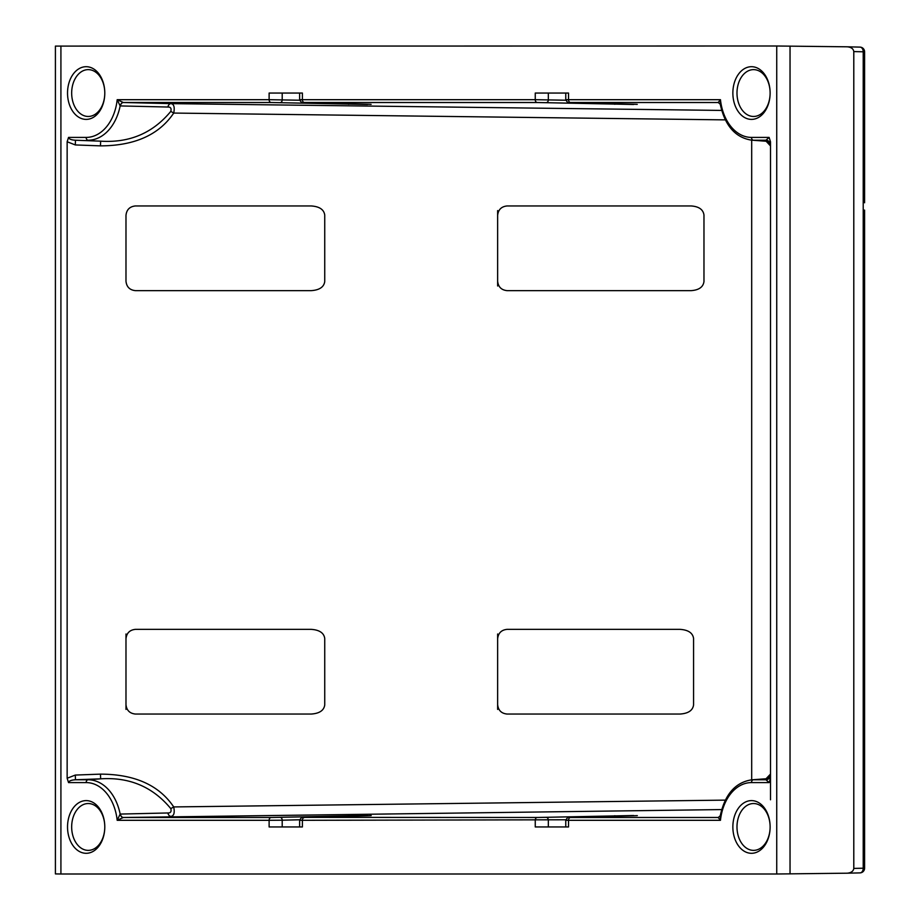 <?xml version="1.0" encoding="UTF-8"?>
<svg xmlns="http://www.w3.org/2000/svg" width="920" height="920" viewBox="0 0 920 920"><rect width="100%" height="100%" fill="white"/><g stroke="black" fill="none" stroke-linecap="round" stroke-linejoin="round"><path stroke-width="1.38" d="M732.86 93.046A26.346 18.63 90 0 1 751.49 66.7A26.346 18.63 90 0 1 770.12 93.046A23.425 16.56 -90 0 0 754.135 69.644A23.425 16.56 -90 0 0 736.989 93.046A23.425 16.56 -90 0 0 754.135 116.449A23.425 16.56 -90 0 0 770.12 93.046A26.346 18.63 90 0 1 751.49 119.393A26.346 18.63 90 0 1 732.86 93.046M67.528 93.046A26.346 18.63 90 0 1 86.158 66.7A26.346 18.63 90 0 1 104.788 93.046A23.425 16.56 -90 0 0 88.814 69.644A23.425 16.56 -90 0 0 71.668 93.046A23.425 16.56 -90 0 0 88.814 116.449A23.425 16.56 -90 0 0 104.788 93.046A26.346 18.63 90 0 1 86.158 119.393A26.346 18.63 90 0 1 67.528 93.046M67.528 826.953A26.346 18.63 90 0 1 86.158 800.607A26.346 18.63 90 0 1 104.788 826.953A23.425 16.56 -90 0 0 88.814 803.551A23.425 16.56 -90 0 0 71.668 826.953A23.425 16.56 -90 0 0 88.814 850.356A23.425 16.56 -90 0 0 104.788 826.953A26.346 18.63 90 0 1 86.158 853.3A26.346 18.63 90 0 1 67.528 826.953M732.86 826.953A26.346 18.63 90 0 1 751.49 800.607A26.346 18.63 90 0 1 770.12 826.953A23.425 16.56 -90 0 0 754.135 803.551A23.425 16.56 -90 0 0 736.989 826.953A23.425 16.56 -90 0 0 754.135 850.356A23.425 16.56 -90 0 0 770.12 826.953A26.346 18.63 90 0 1 751.49 853.3A26.346 18.63 90 0 1 732.86 826.953M864.593 293.825L864.593 868.181A4.703 4.703 0 0 1 860.005 872.884A4.703 3.323 -91.4 0 0 863.213 868.181L863.213 51.819A4.703 3.323 -88.6 0 0 860.005 47.115A4.703 4.703 0 0 1 864.593 51.819L864.593 202.768M864.593 210.139L864.593 298.241M864.409 210.117L864.409 286.476M324.737 281.577L324.737 215.015C323.921 209.518 319.412 206.505 311.213 205.953L135.389 205.953C129.708 206.552 126.58 209.691 125.982 215.372L125.982 281.209C126.58 286.902 129.708 290.041 135.389 290.639L311.213 290.639C319.412 290.087 323.921 287.075 324.737 281.577M311.213 629.36L135.389 629.36C129.708 629.958 126.58 633.098 125.982 638.79L125.982 704.628C126.58 710.309 129.708 713.448 135.389 714.046L311.213 714.046C319.412 713.494 323.921 710.481 324.737 704.984L324.737 638.422C323.921 632.925 319.412 629.912 311.213 629.36M67.148 778.251L75.29 775.065L75.463 779.769C71.254 780.01 68.931 780.953 68.528 782.586L67.148 778.251L67.148 141.749L68.528 137.413C68.931 139.046 71.254 139.989 75.463 140.231L75.29 144.934L67.148 141.749M680.041 629.36L507.046 629.36C501.365 629.958 498.237 633.098 497.639 638.79L497.639 704.628C498.237 710.309 501.365 713.448 507.046 714.046L680.041 714.046C688.24 713.494 692.748 710.481 693.565 704.984L693.565 638.422C692.748 632.925 688.24 629.912 680.041 629.36M497.639 285.993L497.639 281.209C498.237 286.902 501.365 290.041 507.046 290.639L691.15 290.639C698.924 290.087 703.19 287.063 703.972 281.566L703.972 215.027C703.19 209.53 698.924 206.505 691.15 205.953L507.046 205.953C501.365 206.552 498.237 209.691 497.639 215.372L497.639 210.588M497.639 281.209L497.639 215.372M770.5 145.866A4.703 4.703 180 0 0 765.969 141.162L753.376 140.231A47.184 33.361 90 0 1 751.629 140.162L766.141 141.243L765.969 140.231L769.12 137.413L770.5 141.749L770.5 799.79M565.811 819.777L302.392 820.306L302.392 826.953L269.123 826.953L269.123 820.306L117.185 820.306L120.152 814.073L167.9 812.969C170.637 813.05 171.603 811.601 170.798 808.622C152.812 786.876 129.432 776.94 100.648 778.837L88.055 779.769A47.184 33.361 90 0 1 120.152 814.073A4.703 3.185 85.9 0 0 123.349 817.489L117.185 820.306A44.367 31.372 -90 0 0 86.158 782.586L68.528 782.586M302.162 99.797C298.793 99.728 298.873 99.693 302.392 99.693L302.392 93.046L269.123 93.046L269.123 99.693L299.678 100.222M568.295 99.797C564.926 99.728 565.006 99.693 568.525 99.693L568.525 93.046L535.256 93.046L535.256 99.693L565.811 100.222M770.5 778.251L769.12 782.586L765.969 779.769A4.703 4.703 180 0 0 770.5 775.065M568.525 826.953L535.256 826.953L535.256 820.306A2.817 2.001 90 0 1 537.222 817.489L633.684 815.522L570.48 817.489L718.255 817.489A4.703 3.484 88.5 0 1 718.209 817.489A4.703 3.484 88.5 0 1 718.14 817.489L720.463 820.306L568.525 820.306L568.525 826.953M60.915 874L776.733 874L847.147 873.195C851.161 872.85 853.369 871.251 853.794 868.411L853.794 51.589C853.369 48.748 851.161 47.15 847.147 46.805L776.733 46L55.407 46.092L55.407 873.908L60.915 874L60.915 46M847.147 873.195L860.005 872.884A4.703 3.323 -91.4 0 1 859.947 872.884L847.377 873.195M847.377 46.805L859.947 47.115A4.703 3.323 -88.6 0 1 860.005 47.115L847.147 46.805M125.982 709.412L125.982 704.628M125.982 638.79L125.982 634.006M497.639 709.412L497.639 704.628M497.639 638.79L497.639 634.006M864.593 278.173L864.593 218.419M770.5 774.134A4.703 4.703 180 0 1 765.969 778.837L753.376 779.769L765.969 779.769L765.969 778.837L770.5 774.065M100.475 145.866L100.648 141.162L75.463 140.231L100.648 141.162C129.409 143.06 152.8 133.135 170.798 111.377C171.603 108.399 170.637 106.95 167.9 107.03L120.152 105.926L117.185 99.693L123.349 102.511L170.97 103.626C173.96 104.052 174.88 107.203 173.719 113.068C159.033 134.849 134.619 145.774 100.475 145.866L75.29 144.934M546.365 817.374A2.817 1.92 88.6 0 1 548.332 820.203L548.332 826.953L565.765 826.953L565.765 820.272C567.364 817.351 568.87 816.385 570.285 817.374A2.817 2.058 -91.5 0 0 570.25 817.374M546.365 102.626A2.817 1.92 91.4 0 0 548.332 99.797L548.332 93.046L565.765 93.046L565.765 99.728C567.364 102.649 568.87 103.615 570.285 102.626A2.817 2.058 -88.5 0 0 570.319 102.626L633.684 104.477L537.222 102.511L304.359 102.511L367.563 104.477L271.089 102.511L123.429 102.511A4.703 3.162 91.3 0 0 120.347 105.938M299.678 819.777L282.198 820.203L282.198 826.953L299.632 826.953L299.632 820.272C301.231 817.351 302.749 816.385 304.152 817.374L537.222 817.489M280.232 102.626A2.817 1.92 91.4 0 0 282.198 99.797L282.198 93.046L299.632 93.046L299.632 99.728C301.231 102.649 302.749 103.615 304.152 102.626A2.817 2.058 -88.5 0 0 304.198 102.626L367.85 104.248A2.817 2.058 -88.5 0 0 367.85 104.248A2.817 2.058 -88.5 0 0 367.897 104.248M75.29 775.065L100.475 774.134C134.619 774.226 159.033 785.151 173.719 806.932C174.88 812.797 173.96 815.948 170.97 816.373A4.703 3.162 88.7 0 1 167.9 812.969M721.671 809.577L123.349 817.489M751.629 779.838C735.356 782.368 724.902 794.339 720.268 815.73L720.463 820.306A44.367 31.372 -90 0 1 751.49 782.586A2.817 2.001 -90 0 1 753.376 779.769A47.184 33.361 90 0 0 751.629 779.838L766.141 778.757M770.5 144.923A4.703 4.703 180 0 0 765.969 140.231L753.376 140.231A2.817 2.001 -90 0 1 751.49 137.413A44.367 31.372 -90 0 1 720.463 99.693L568.525 99.693A2.817 2.001 90 0 0 570.48 102.511L718.255 102.511A4.703 3.484 -88.5 0 0 718.209 102.511A4.703 3.484 -88.5 0 0 718.14 102.511L720.463 99.693L720.256 104.27C724.902 125.66 735.356 137.632 751.629 140.162M100.475 774.134L100.648 778.837L75.463 779.769L88.055 779.769A2.817 2.001 90 0 0 86.158 782.586M725.317 800.124L173.719 806.932L170.798 808.622M304.117 817.374A2.817 2.058 -91.5 0 1 304.152 817.374A2.817 2.058 -91.5 0 0 304.152 817.374L367.563 815.522L271.089 817.489L123.429 817.489A4.703 3.162 88.7 0 1 120.347 814.062M170.798 111.377L173.719 113.068L725.317 119.876M167.9 107.03A4.703 3.162 91.3 0 1 170.97 103.626L721.671 110.423M68.528 137.413L86.158 137.413A2.817 2.001 90 0 0 88.055 140.231A47.184 33.361 90 0 0 120.152 105.926A4.703 3.185 94.1 0 1 123.349 102.511M633.684 104.477A2.817 2.001 -90 0 1 632.891 104.224M615.744 103.787A2.817 1.92 91.4 0 1 614.675 104.248M367.563 104.477A2.817 2.001 -90 0 1 366.758 104.224M349.611 103.787A2.817 1.92 91.4 0 1 348.542 104.248M751.686 779.827L751.686 140.173M86.158 137.413A44.367 31.372 -90 0 0 117.185 99.693L269.123 99.693A2.817 2.001 90 0 0 271.089 102.511M304.359 102.511A2.817 2.001 90 0 1 302.392 99.693L535.256 99.693A2.817 2.001 90 0 0 537.222 102.511M751.49 137.413L769.12 137.413M769.12 782.586L751.49 782.586M776.733 874L776.733 46M790.038 873.908L790.038 46.092M853.794 868.411L864.593 868.181M864.593 51.819L853.794 51.589M570.48 817.489A2.817 2.001 90 0 0 568.525 820.306C565.006 820.306 564.926 820.272 568.295 820.203M304.359 817.489A2.817 2.001 90 0 0 302.392 820.306C298.873 820.306 298.793 820.272 302.162 820.203M280.232 817.374A2.817 1.92 88.6 0 1 282.198 820.203L269.123 820.306A2.817 2.001 90 0 1 271.089 817.489M348.542 815.752A2.817 1.92 88.6 0 1 349.611 816.212M367.897 815.752A2.817 2.058 -91.5 0 0 367.85 815.752A2.817 2.058 -91.5 0 0 367.816 815.752L371.185 815.626M614.675 815.752A2.817 1.92 88.6 0 1 615.744 816.212M637.318 815.626L633.983 815.752A2.817 2.058 -91.5 0 0 633.983 815.752A2.817 2.058 -91.5 0 0 633.949 815.752M570.319 817.374A2.817 2.058 -91.5 0 0 570.285 817.374L633.983 815.752M633.949 104.248A2.817 2.058 -88.5 0 0 633.983 104.248A2.817 2.058 -88.5 0 0 634.018 104.248L637.249 104.362M304.152 817.374L367.85 815.752M367.85 104.248L371.116 104.362M570.285 102.626L633.983 104.248M718.279 817.489L720.268 815.73M718.279 102.511L720.268 104.27M766.141 141.243L770.5 145.935"/></g></svg>
